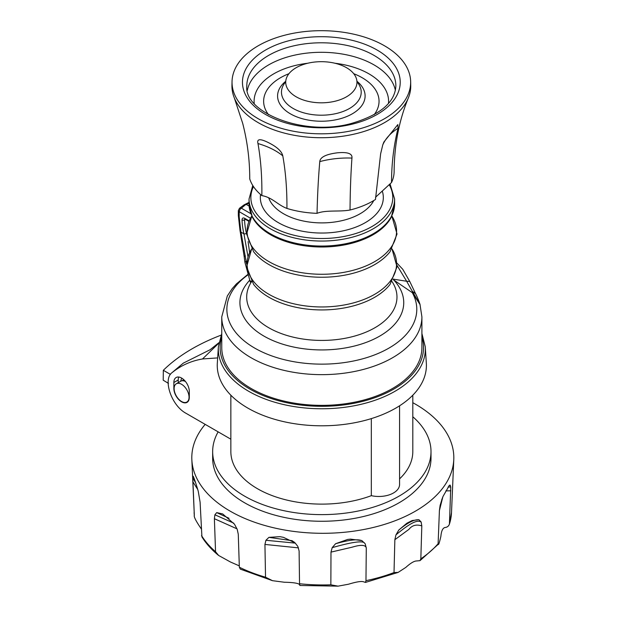 <?xml version="1.0" encoding="UTF-8"?>
<svg xmlns="http://www.w3.org/2000/svg" width="617" height="617" viewBox="0 0 617 617"><rect width="100%" height="100%" fill="white"/><g stroke="black" fill="none" stroke-linecap="round" stroke-linejoin="round"><path stroke-width="0.93" d="M247.533 274.658L236.411 283.905L232.2 288.671L227.311 295.983L221.75 316.876L221.75 347.595A100.077 57.782 0 0 0 307.598 404.783A100.077 57.782 0 0 0 417.856 363.86A100.077 57.782 0 0 0 421.905 347.595L421.905 316.876L420.015 304.543L412.295 292.659L393.206 279.648M393.538 279.031L394.07 279.293L393.654 279.91A81.914 47.293 0 0 1 385.656 332.285A81.914 47.293 0 0 1 298.767 348.019A81.914 47.293 0 0 1 249.561 280.38M415.549 293.646L409.765 281.475L406.642 281.244L397.063 265.426M420.115 304.891C420.03 304.027 417.493 297.24 415.534 293.623L412.295 291.293L406.642 281.244L394.07 279.293M419.868 304.081L412.295 291.293L412.295 292.659A94.956 54.82 180 0 1 304.559 363.228A94.956 54.82 180 0 1 247.664 275.082M250.872 280.943C250.001 282.493 250.294 282.555 251.736 281.128M250.286 282.1L244.887 262.202L246.198 261.222L246.839 261.593M238.332 210.605A2.908 1.681 0 0 0 238.332 210.652A2.908 1.681 0 0 0 239.18 211.839L239.319 211.762A2.908 1.681 -60 0 1 241.355 208.207L250.81 213.667M239.465 208.291L241.355 208.207L245.651 204.605L244.039 204.898L239.465 208.291L238.332 210.652L238.332 215.495L240.044 230.851L240.992 232.169L246.615 264.122M249.121 206.078L246.299 204.451L245.651 204.605M249.044 203.124L246.299 204.451M245.458 219.367L244.587 219.868A56.486 32.616 -120 0 0 246.445 233.396L246.638 234.236M248.096 241.64L249.623 252.53M247.98 256.595L243.946 233.874L240.206 231.614L244.17 256.533L245.335 255.854M246.445 233.396A1.82 0.679 166.6 0 1 243.946 233.874A58.306 33.665 60 0 1 242.026 219.907A1.82 1.018 -1.6 0 0 244.587 219.868A1.897 1.095 -120 0 1 244.856 219.035M382.748 144.964C385.532 138.54 390.63 132.964 398.05 128.251L397.826 124.603L383.843 142.064L382.748 144.964L380.643 153.749L375.468 199.484A72.783 42.018 180 0 1 350.533 209.88A72.783 42.018 180 0 1 350.032 210.011C339.443 212.024 326.069 209.734 317.038 213.335A72.783 42.018 180 0 1 286.928 208.423C277.604 204.898 272.367 197.432 261.855 195.604A72.783 42.018 180 0 1 249.746 178.945C249.762 160.173 247.402 141.617 242.674 123.284L234.36 98.026A89.396 51.612 180 0 1 231.953 85.478L232.038 81.614A89.311 51.566 180 0 1 285.517 35.015A89.311 51.566 180 0 1 410.652 81.614A89.311 51.566 180 0 1 357.166 129.485A89.311 51.566 180 0 1 232.038 81.614M410.652 81.614L410.729 85.478A89.396 51.612 180 0 1 408.323 98.026C399.083 120.361 394.348 144.818 394.124 171.387A72.783 42.018 180 0 1 391.525 182.516L375.514 197.278M261.855 195.604C262.102 177.064 260.814 159.71 257.983 143.553C256.703 138.864 260.096 138.509 268.164 142.488C276.91 146.823 281.784 151.288 282.794 155.877C285.686 172.089 287.067 189.604 286.928 208.423M408.323 98.026A89.396 51.612 180 0 1 357.197 133.388A89.396 51.612 180 0 1 234.36 98.026M317.038 213.335C317.485 194.61 318.395 177.364 319.776 161.6C320.184 157.158 326.061 154.227 337.399 152.808C347.703 151.851 352.554 153.61 351.945 158.083C350.818 173.809 350.178 191.116 350.032 210.011M398.05 128.251C393.754 145.481 391.579 163.574 391.525 182.516M335.633 101.088A35.624 20.569 0 0 0 356.958 82.624A35.624 20.569 0 0 0 307.05 63.412A35.624 20.569 0 0 0 285.725 82.624A35.624 20.569 0 0 0 335.633 101.088M425.275 346.785L426.332 363.189A104.574 60.373 180 0 1 321.827 425.799A104.574 60.373 180 0 1 217.323 363.189L218.379 346.785A103.517 59.764 180 0 0 222.498 365.827A103.517 59.764 0 0 0 338.448 407.991A103.517 59.764 0 0 0 425.275 346.785L421.905 333.527M217.662 357.906L202.492 358.971C191.023 360.96 180.904 365.495 172.143 372.575L173.624 371.287L172.143 372.575C162.649 379.031 171.21 405.392 185.956 413.267L230.851 439.188M189.303 391.425L189.303 397.363A10.921 6.301 60 0 1 187.044 402.361A10.921 6.301 60 0 1 178.629 399.438A10.921 6.301 60 0 1 173.863 388.455L173.863 382.509A10.921 6.301 60 0 1 176.123 377.511A10.921 6.301 60 0 1 184.537 380.434A10.921 6.301 60 0 1 189.303 391.425M218.873 342.713L210.104 349.731L183.311 363.128L173.662 371.257M205.183 424.365A131.012 75.636 0 0 0 198.273 434.175A131.012 75.636 0 0 0 191.841 459.534A131.012 75.636 0 0 0 303.811 532.502A131.012 75.636 0 0 0 447.34 481.152A131.012 75.636 0 0 0 453.78 459.534A131.012 75.636 0 0 0 412.804 402.7M431.005 451.59L431.005 458.23A109.178 63.034 180 0 1 321.827 521.265A109.178 63.034 180 0 1 212.657 458.23L212.657 451.59A109.178 63.034 0 0 0 321.827 514.624A109.178 63.034 0 0 0 431.005 451.59A109.178 63.034 0 0 0 412.804 416.753M292.119 540.716L295.065 542.883L297.834 546.423L299.106 551.004L299.538 583.736A128.745 74.333 0 0 0 330.851 584.816L330.99 552.115L352.06 547.202C355.978 546.053 365.21 543.376 366.282 547.95L365.966 580.659A128.745 74.333 0 0 0 394.016 572.553L398.119 572.414L405.832 567.393C410.613 563.066 414.254 560.922 416.76 560.953L420.015 560.637L438.656 543.939L438.109 543.7C438.332 545.96 439.258 543.484 440.885 536.281C441.356 531.144 442.651 528.237 444.78 527.55C447.148 527.35 448.698 526.193 449.431 524.064L450.765 486.967L450.209 485.124L449.407 485.263L443.014 496.454L440.114 505.4L439.412 510.521L442.859 496.832M451.513 512.465L449.431 524.064A128.745 74.333 0 0 0 451.513 512.465L453.78 459.534M420.015 560.637L420.833 558.817A128.745 74.333 0 0 0 438.109 543.7L439.412 510.521M195.543 482.61L192.774 477.974L194.332 515.473L191.841 459.534M192.774 477.974L192.897 476.1C193.453 476.039 195.72 482.617 198.25 491.248L200.101 502.199L201.921 536.89C206.078 543.592 211.654 549.786 218.642 555.47L230.45 561.994L239.296 565.874M193.291 476.332L193.885 477.867M233.72 523.139L214.893 514.786L214.384 518.704L215.549 551.737L218.642 555.47M214.893 514.786L216.706 512.611L222.691 513.938L234.468 524.18L237.198 529.309L238.278 534.26L239.342 567.224L240.322 569.136L272.498 580.682L284.329 582.24C293.075 582.417 298.119 583.173 299.453 584.484C300.07 586.011 300.101 585.757 299.538 583.736M295.312 543.122L265.919 540.284L264.932 544.433L265.526 577.196L272.498 580.682M265.919 540.284L268.935 537.361L279.971 536.659L283.535 537.368L295.065 542.883M330.99 552.115L332.201 547.634L335.602 543.716L347.633 539.451L350.518 539.127L361.87 540.608L365.156 543.731L366.282 547.95M394.016 572.553L394.857 539.705L395.96 534.862L398.844 529.972L406.919 523.185L412.218 520.517L418.912 519.699L421.133 521.967L421.812 525.908L420.833 558.817M330.851 584.816L338.07 586.15L348.528 584.214C356.341 581.831 361.361 581.029 363.567 581.792L365.472 582.417L365.966 580.659M194.1 512.465A128.745 74.333 180 0 0 194.316 515.272C193.699 516.691 196.036 521.242 201.312 528.916M218.148 431.854A109.178 63.034 0 0 0 212.657 451.59M399.569 405.801L399.569 484.499A20.747 11.978 180 0 1 371.326 495.667L371.326 418.611M399.569 478.877A90.977 52.53 0 0 0 412.804 451.59L412.804 395.188M230.851 395.188L230.851 451.59A90.977 52.53 0 0 0 278.39 497.742A90.977 52.53 0 0 0 371.326 495.667M168.472 383.396L163.22 380.211L163.328 370.3L170.446 374.411M163.328 370.3A184.869 106.733 180 0 1 221.048 335.178M185.462 381.499A10.551 6.093 -120 0 0 184.336 381.036A10.551 6.093 -120 0 0 180.82 381.167A7.281 4.203 60 0 1 182.038 378.329M178.236 382.656L178.236 379.987A10.921 6.301 -120 0 1 178.768 377.041M180.82 381.167A10.551 6.093 -120 0 0 180.681 381.244L176.308 383.766A10.551 6.093 60 0 1 179.963 383.566A10.551 6.093 60 0 1 188.123 392.535A10.551 6.093 60 0 1 186.858 402.045A10.551 6.093 60 0 1 183.203 402.253A10.551 6.093 60 0 1 175.043 393.276A10.551 6.093 60 0 1 176.308 383.766M421.905 337.137A101.705 58.715 180 0 1 345.235 404.737A101.705 58.715 180 0 1 224.241 364.123A101.705 58.715 180 0 1 221.75 337.137M221.75 316.876A100.077 57.782 0 0 0 307.598 374.064A100.077 57.782 0 0 0 417.856 333.141A100.077 57.782 0 0 0 421.905 316.876M392.05 281.583A75.151 43.391 180 0 1 377.018 326.486A75.151 43.391 180 0 1 300.672 338.671A75.151 43.391 0 0 1 251.613 281.583M251.643 248.952A74.75 43.151 180 0 0 300.78 305.214A74.75 43.151 180 0 0 376.393 293.299A74.75 43.151 180 0 0 392.011 248.952L397.016 266.829L390.06 284.391A74.75 43.151 180 0 1 300.78 308.184A74.75 43.151 180 0 1 253.595 284.391L246.638 266.829L251.636 248.944M240.831 231.437L239.18 216.683A2.908 1.681 180 0 1 238.332 215.495M239.18 216.683L239.18 211.839M250.471 218.21L239.319 211.762M249.137 220.878L244.648 218.287C243.013 217.539 242.134 218.079 242.026 219.907M300.78 275.498A74.75 43.151 180 0 1 253.595 251.705L246.63 234.013L251.798 216.012A74.75 43.151 180 0 0 300.78 272.529A74.75 43.151 180 0 0 376.547 260.513A74.75 43.151 180 0 0 391.857 216.019L397.024 234.013L390.06 251.705A74.75 43.151 180 0 1 300.78 275.498M301.412 245.311A72.521 41.871 180 0 1 252.33 217.091L249.044 204.026A72.783 42.018 0 0 0 311.477 245.62A72.783 42.018 0 0 0 391.664 215.857A72.783 42.018 180 0 0 394.61 204.026L391.325 217.091A72.521 41.871 180 0 1 301.412 245.311M249.044 204.026L249.044 199.029A72.783 42.018 0 0 0 311.477 240.622A72.783 42.018 0 0 0 391.664 210.86A72.783 42.018 0 0 0 394.61 199.029L390.083 184.09M253.464 186.558A70.963 40.969 0 0 0 302.322 236.936A70.963 40.969 0 0 0 389.921 209.078A70.963 40.969 0 0 0 389.319 184.876M382.309 191.123A61.492 35.501 180 0 1 350.417 228.969A61.492 35.501 180 0 1 278.344 222.644A61.492 35.501 180 0 1 260.559 194.509M373.786 200.525A54.211 31.297 180 0 1 283.496 213.729A54.211 31.297 180 0 1 268.673 197.741M257.983 143.553C268.202 146.537 276.47 150.648 282.794 155.877M352.986 123.971A78.891 45.55 180 0 1 249.075 100.517A78.891 45.55 180 0 1 289.697 40.529A78.891 45.55 0 0 1 393.607 63.983A78.891 45.55 0 0 1 352.986 123.971M246.815 85.817A74.526 43.028 180 0 1 291.448 46.406A74.526 43.028 180 0 1 299.831 44.625A74.526 43.028 180 0 1 395.867 85.817C395.081 102.314 380.434 114.808 351.914 123.3C304.513 137.059 243.514 112.471 246.815 85.817M395.381 90.421A74.526 43.028 0 0 0 294.556 55.175A74.526 43.028 0 0 0 291.448 55.908A74.526 43.028 0 0 0 247.301 90.421M388.479 103.471A67.245 38.825 0 0 0 338.748 63.767A67.245 38.825 0 0 0 334.985 63.25M307.698 63.25A67.245 38.825 0 0 0 294.371 65.703A67.245 38.825 0 0 0 254.204 103.471M268.534 114.693A57.697 33.31 180 0 1 288.941 73.701M353.742 73.701A57.697 33.31 180 0 1 374.149 114.693M356.927 81.251A43.761 25.266 180 0 1 338.895 119.104A43.761 25.266 180 0 1 287.345 111.87A43.761 25.266 180 0 1 285.764 81.251M356.958 81.83A39.874 23.022 0 0 1 337.337 113.266A39.874 23.022 180 0 1 292.404 108.014A39.874 23.022 180 0 1 285.725 81.83M319.776 161.6C330.203 158.847 340.923 157.674 351.945 158.083M244.98 218.942L245.026 219.12A1.82 1.049 -60 0 1 244.648 218.287M202.492 358.971L218.788 343.229M445.813 490.901L450.811 490.793M440.114 505.4L442.266 498.397M448.065 487.044L450.765 486.967M441.71 499.816L442.227 498.513M449.06 485.618L450.209 485.124M201.512 535.541A128.745 74.333 0 0 0 215.549 551.737M239.342 567.224A128.745 74.333 0 0 0 265.526 577.196M365.156 543.731L364.678 543.253C363.128 540.469 352.346 541.919 332.324 547.611L332.201 547.634M361.87 540.608L361.2 540.43C356.996 539.003 348.536 540.083 335.81 543.677L335.602 543.716M264.932 544.433L298.497 547.873M268.935 537.361L292.065 540.693M293.777 541.803L294.355 542.25M214.384 518.704L237.021 528.854M216.706 512.611L229.023 518.272M192.89 481.831L197.795 489.559M394.857 539.705L408.94 529.347C412.094 525.298 416.382 524.149 421.812 525.908M395.96 534.862L396.045 534.808C408.793 524.049 416.891 519.676 420.354 521.689L421.133 521.967M398.844 529.972L398.998 529.88C407.212 523.046 413.621 519.668 418.21 519.73L418.912 519.699M181.976 380.797L183.827 379.733M173.863 382.509L178.236 379.987M221.75 333.527L218.379 346.785M409.765 281.475L402.793 269.328L396.978 263.158M249.044 202.376L244.039 204.898M244.887 262.202L244.17 256.533M240.044 230.851L240.206 231.614M394.61 204.026L394.61 199.029M249.044 199.029L252.762 185.462M245.026 219.12L248.929 221.372M442.335 498.204L443.014 496.454M398.119 572.414L365.472 582.417M338.07 586.15L299.955 585.487M188.262 401.243L186.858 402.045"/></g></svg>
